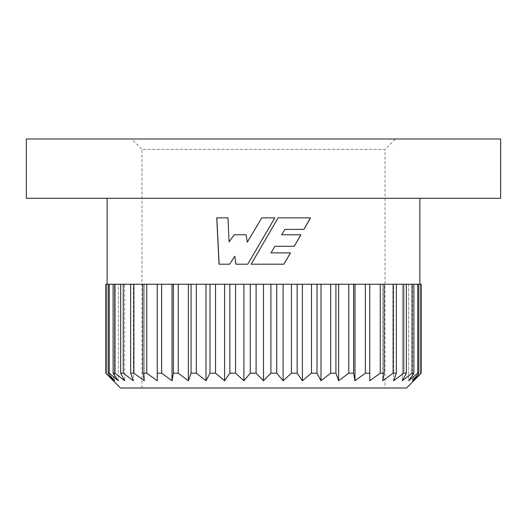 <?xml version="1.0" encoding="UTF-8"?>
<svg xmlns="http://www.w3.org/2000/svg" width="527" height="527" viewBox="0 0 527 527"><rect width="100%" height="100%" fill="white"/><g stroke="black" fill="none" stroke-linecap="round" stroke-linejoin="round"><path stroke-width="0.4" stroke-dasharray="2.63 1.98" d="M385.039 388.004L141.961 388.004L385.039 388.004L385.039 149.372L141.961 149.372L131.585 138.996L395.415 138.996L131.585 138.996M141.961 388.004L141.961 149.372L385.039 149.372L395.415 138.996M419.874 284.251L419.202 284.251L419.874 284.251M419.874 198.284L107.133 198.284L419.874 198.284M107.245 284.251L114.517 284.251L107.798 284.251L114.517 284.251L114.517 380.764L105.822 373.182L105.822 284.251L107.245 284.251M114.115 284.251L125.182 284.251L116.849 284.251L124.668 284.251L124.668 380.764L114.985 373.182L113.114 373.182L118.351 380.764L109.273 373.182L108.14 373.182L114.517 380.764L114.517 284.251L108.14 284.251L118.351 284.251L118.351 380.764L118.351 284.251L114.115 284.251M131.17 284.251L148.779 284.251L135.887 284.251L144.286 284.251L144.286 380.764L133.891 373.182L130.65 373.182L133.364 380.764L123.239 373.182L120.657 373.182L124.668 380.764L124.668 284.251L120.657 284.251L133.364 284.251L133.364 380.764L133.364 284.251L131.17 284.251M163.627 284.251L180.188 284.251L163.627 284.251L172.019 284.251L172.019 380.764L161.631 373.182L157.244 373.182L157.244 380.764L146.763 373.182L142.916 373.182L144.286 380.764L144.286 284.251L142.916 284.251L163.627 284.251M172.019 284.251L217.276 284.251L198.172 284.251L205.998 284.251L205.998 380.764L196.314 373.182L191.077 373.182L188.363 380.764L178.245 373.182L173.39 373.182L172.019 380.764M205.998 284.251L257.512 284.251L237.17 284.251L243.889 284.251L243.889 380.764L235.569 373.182L229.851 373.182L224.607 380.764L215.53 373.182L210.003 373.182L205.998 380.764M243.889 284.251L298.157 284.251L277.96 284.251L283.111 284.251L283.111 380.764L276.734 373.182L270.911 373.182L263.5 380.764L256.089 373.182L250.266 373.182L243.889 380.764M283.111 284.251L336.443 284.251L317.761 284.251L321.002 284.251L321.002 380.764L316.997 373.182L311.47 373.182L302.393 380.764L297.149 373.182L291.431 373.182L283.111 380.764M321.002 284.251L369.756 284.251L353.874 284.251L354.981 284.251L354.981 380.764L353.61 373.182L348.755 373.182L338.637 380.764L335.923 373.182L330.686 373.182L321.002 380.764M354.981 284.251L395.83 284.251L382.714 284.251L383.821 284.251L382.714 284.251L382.714 380.764L384.084 373.182L380.237 373.182L369.756 380.764L369.756 373.182L365.369 373.182L354.981 380.764M396.35 284.251L405.573 284.251L393.636 284.251L395.83 284.251L393.636 284.251L393.636 380.764L396.35 373.182L393.109 373.182L382.714 380.764L382.714 284.251L396.35 284.251L395.83 284.251L396.35 284.251L396.35 373.182M406.343 284.251L412.885 284.251L402.332 284.251L405.573 284.251L402.332 284.251L402.332 380.764L406.343 373.182L403.761 373.182L393.636 380.764L393.636 284.251L406.343 284.251L405.573 284.251L406.343 284.251L406.343 373.182M413.886 284.251L408.649 284.251L412.885 284.251L408.649 284.251L408.649 380.764L413.886 373.182L412.015 373.182L402.332 380.764L402.332 284.251L413.886 284.251L412.885 284.251L413.886 284.251L413.886 373.182M418.86 284.251L412.483 284.251L417.641 284.251L412.483 284.251L412.483 380.764L418.86 373.182L417.727 373.182L408.649 380.764L408.649 284.251L418.86 284.251L417.641 284.251L418.86 284.251L418.86 373.182M500.65 198.284L500.65 138.996L26.35 138.996L26.35 198.284L500.65 198.284M421.178 284.251L413.767 284.251L421.178 284.251L421.178 373.182L412.483 380.764L412.483 284.251L421.178 284.251M384.084 284.251L384.084 373.182M120.472 388.004L406.534 388.004M413.767 284.251L413.767 380.764M420.796 284.251L420.796 373.182M417.727 284.251L417.727 373.182M412.015 284.251L412.015 373.182M403.761 284.251L403.761 373.182M393.109 284.251L393.109 373.182M369.756 284.251L369.756 373.182L369.756 284.251L378.221 284.251L369.756 284.251L369.756 380.764M380.237 284.251L380.237 373.182M365.369 284.251L365.369 373.182M353.61 284.251L353.61 373.182M338.637 284.251L346.812 284.251L336.443 284.251L338.637 284.251L338.637 380.764M348.755 284.251L348.755 373.182M335.923 284.251L335.923 373.182M330.686 284.251L330.686 373.182M316.997 284.251L316.997 373.182M302.393 284.251L309.724 284.251L298.157 284.251L302.393 284.251L302.393 380.764M311.47 284.251L311.47 373.182M297.149 284.251L297.149 373.182M291.431 284.251L291.431 373.182M276.734 284.251L276.734 373.182M263.5 284.251L269.488 284.251L257.512 284.251L263.5 284.251L263.5 380.764M270.911 284.251L270.911 373.182M256.089 284.251L256.089 373.182M250.266 284.251L250.266 373.182M235.569 284.251L235.569 373.182M224.607 284.251L217.276 284.251L224.607 284.251L224.607 380.764M229.851 284.251L229.851 373.182M215.53 284.251L215.53 373.182M210.003 284.251L210.003 373.182M196.314 284.251L196.314 373.182M188.363 284.251L180.188 284.251L188.363 284.251L188.363 380.764M191.077 284.251L191.077 373.182M178.245 284.251L178.245 373.182M173.39 284.251L173.39 373.182M161.631 284.251L161.631 373.182M157.244 284.251L157.244 373.182L157.244 284.251L148.779 284.251L157.244 284.251L157.244 380.764M146.763 284.251L146.763 373.182M142.916 284.251L142.916 373.182M133.891 284.251L133.891 373.182M130.65 284.251L130.65 373.182M123.239 284.251L123.239 373.182M120.657 284.251L120.657 373.182M114.985 284.251L114.985 373.182M113.114 284.251L113.114 373.182M109.273 284.251L109.273 373.182M108.14 284.251L108.14 373.182M106.204 284.251L106.204 373.182M113.233 284.251L113.233 380.764M247.776 264.198L263.5 237.262M229.713 264.198L234.858 256.241M229.159 241.9L228.053 217.862M247.347 242.163L246.083 234.772M261.787 217.862L274.857 217.862M303.987 229.39L284.876 229.39M281.635 234.772L300.877 234.772M294.303 246.287L274.857 246.287M270.983 252.894L290.489 252.894M283.882 264.198L251.142 264.198M278.091 217.862L263.5 242.973"/><path stroke-width="0.79" d="M413.767 380.764L406.534 388.004L120.472 388.004L105.822 373.182L114.517 380.764L108.14 373.182L109.273 373.182L118.351 380.764L113.114 373.182L114.985 373.182L124.668 380.764L120.657 373.182L123.239 373.182L133.364 380.764L130.65 373.182L133.891 373.182L144.286 380.764L142.916 373.182L146.763 373.182L157.244 380.764L157.244 373.182L161.631 373.182L172.019 380.764L173.39 373.182L178.245 373.182L188.363 380.764L191.077 373.182L196.314 373.182L205.998 380.764L210.003 373.182L215.53 373.182L224.607 380.764L229.851 373.182L235.569 373.182L243.889 380.764L250.266 373.182L256.089 373.182L263.5 380.764L270.911 373.182L276.734 373.182L283.111 380.764L291.431 373.182L297.149 373.182L302.393 380.764L311.47 373.182L316.997 373.182L321.002 380.764L330.686 373.182L335.923 373.182L338.637 380.764L348.755 373.182L353.61 373.182L354.981 380.764L365.369 373.182L369.756 373.182L369.756 380.764L380.237 373.182L384.084 373.182L382.714 380.764L393.109 373.182L396.35 373.182L393.636 380.764L403.761 373.182L406.343 373.182L402.332 380.764L412.015 373.182L413.886 373.182L408.649 380.764L417.727 373.182L418.86 373.182L412.483 380.764L421.178 373.182L413.767 380.764L421.178 373.182L421.178 284.251L270.911 284.251L270.911 373.182M303.987 229.39L310.502 217.862L278.118 217.862L251.142 264.198L283.882 264.198L290.489 252.894L270.997 252.894L274.877 246.287L294.303 246.287L300.877 234.772L281.668 234.772L284.923 229.39L303.987 229.39M247.743 264.198L274.857 217.862L261.787 217.862L247.321 242.163L246.043 234.772L234.107 234.772L229.093 241.9L227.987 217.862L216.742 217.862L219.054 264.198L229.653 264.198L234.805 256.241L235.918 264.198L247.743 264.198L235.971 264.198L234.805 256.241M419.874 284.251L419.874 198.284M107.133 284.251L107.133 198.284M270.911 284.251L105.822 284.251L105.822 373.182L113.233 380.764M500.65 198.284L500.65 138.996L26.35 138.996L26.35 198.284L500.65 198.284M106.204 284.251L106.204 373.182M108.14 284.251L108.14 373.182M109.273 284.251L109.273 373.182M113.114 284.251L113.114 373.182M114.985 284.251L114.985 373.182M120.657 284.251L120.657 373.182M123.239 284.251L123.239 373.182M130.65 284.251L130.65 373.182M133.891 284.251L133.891 373.182M142.916 284.251L142.916 373.182M157.244 284.251L157.244 380.764M146.763 284.251L146.763 373.182M172.019 284.251L172.019 380.764M161.631 284.251L161.631 373.182M173.39 284.251L173.39 373.182M188.363 284.251L188.363 380.764M178.245 284.251L178.245 373.182M191.077 284.251L191.077 373.182M205.998 284.251L205.998 380.764M196.314 284.251L196.314 373.182M210.003 284.251L210.003 373.182M224.607 284.251L224.607 380.764M215.53 284.251L215.53 373.182M229.851 284.251L229.851 373.182M243.889 284.251L243.889 380.764M235.569 284.251L235.569 373.182M250.266 284.251L250.266 373.182M263.5 284.251L263.5 380.764M256.089 284.251L256.089 373.182M283.111 284.251L283.111 380.764M276.734 284.251L276.734 373.182M291.431 284.251L291.431 373.182M302.393 284.251L302.393 380.764M297.149 284.251L297.149 373.182M311.47 284.251L311.47 373.182M321.002 284.251L321.002 380.764M316.997 284.251L316.997 373.182M330.686 284.251L330.686 373.182M338.637 284.251L338.637 380.764M335.923 284.251L335.923 373.182M348.755 284.251L348.755 373.182M354.981 284.251L354.981 380.764M353.61 284.251L353.61 373.182M365.369 284.251L365.369 373.182M369.756 284.251L369.756 380.764M380.237 284.251L380.237 373.182M384.084 284.251L384.084 373.182M393.109 284.251L393.109 373.182M396.35 284.251L396.35 373.182M403.761 284.251L403.761 373.182M406.343 284.251L406.343 373.182M412.015 284.251L412.015 373.182M413.886 284.251L413.886 373.182M417.727 284.251L417.727 373.182M418.86 284.251L418.86 373.182M420.796 284.251L420.796 373.182M227.987 217.862L216.834 217.862L219.14 264.198L229.653 264.198M229.093 241.9L234.159 234.772L246.043 234.772M247.321 242.163L261.794 217.862M263.5 237.262L274.837 217.862M284.923 229.39L281.668 234.772M294.244 246.287L300.805 234.772M274.877 246.287L270.997 252.894M283.842 264.198L290.436 252.894M263.5 242.973L251.168 264.198M278.118 217.862L310.416 217.862L303.914 229.39"/></g></svg>
